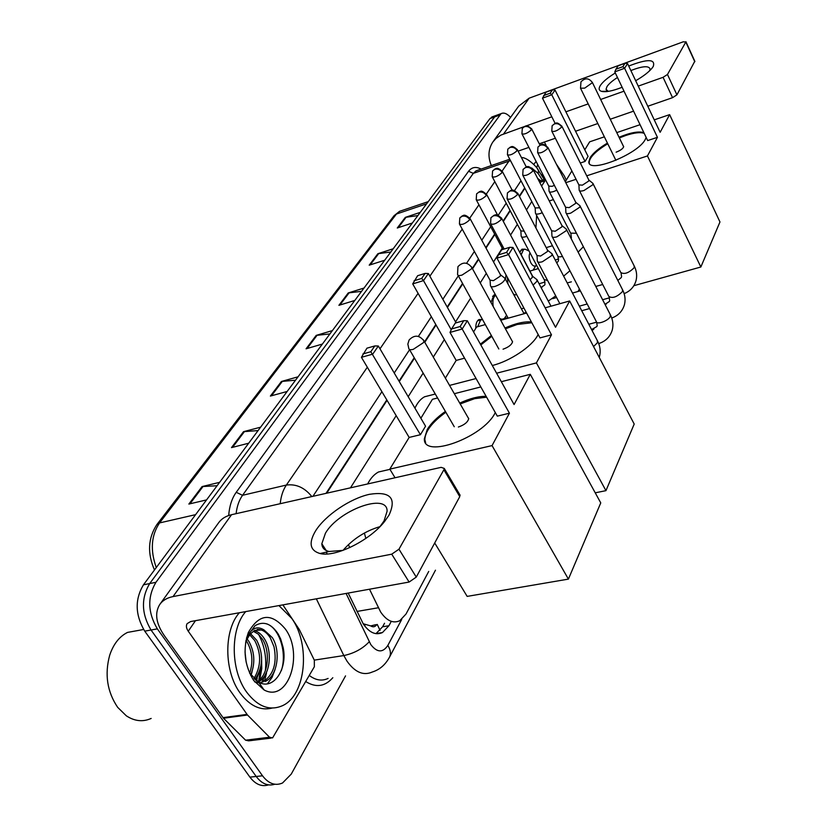 <?xml version="1.0" encoding="UTF-8"?>
<svg xmlns="http://www.w3.org/2000/svg" width="827" height="827" viewBox="0 0 827 827"><rect width="100%" height="100%" fill="white"/><g stroke="black" fill="none" stroke-linecap="round" stroke-linejoin="round"><path stroke-width="1.24" d="M475.783 328.319C475.732 323.822 476.776 320.897 478.936 319.542L482.523 319.532L477.52 320.824M490.98 302.455L493.936 295.012L495.332 294.598M505.493 279.35L506.01 274.864M519.801 252.442L521.951 249.196L524.918 249.196M369.504 589.206L380.658 612.032C386.726 620.829 393.094 623.734 399.751 620.736L406.016 614.016L428.727 571.426M363.136 623.723L370.723 625.915C373.122 627.435 375.169 626.969 376.864 624.509M375.809 624.685L370.723 625.915M524.876 188.267L519.48 196.568M510.228 210.802L503.323 221.44M494.846 234.475L486.018 248.069M478.688 259.347L472.537 268.796M462.769 283.826L447.428 307.437M436.036 324.97L424.799 342.275M414.472 358.153L399.265 381.557M387.057 400.34L326.717 493.202M348.374 544.652L349.78 547.608M545.582 179.893L541.592 186.065M531.792 201.55L526.479 209.934M517.361 224.324L510.559 235.064M502.227 248.224L493.523 261.963M486.307 273.355L480.27 282.896M470.656 298.071L455.553 321.91M444.347 339.597L433.296 357.068M423.145 373.091L408.187 396.702M396.185 415.661L350.472 487.827M578.032 291.476L579.376 288.954M348.177 593.062L363.322 624.034C369.38 632.696 375.768 635.539 382.477 632.541L388.928 625.739L390.84 622.204M384.534 623.248L382.612 626.773L375.954 633.658M266.49 673.209L264.516 681.055L266.49 673.209M345.541 675.886L291.249 774.103L282.524 783.004C275.277 786.115 268.61 783.707 262.521 775.798L157.357 628.871C147.744 612.58 147.268 597.053 155.941 582.301L501.079 113.64C503.86 112.296 507.023 113.547 510.59 117.382M268.517 784.885C261.683 786.994 255.481 784.409 249.909 777.132L144.746 631.146L151.031 630.009C141.427 613.768 140.972 598.293 149.677 583.573L494.639 116.907L497.658 114.881L494.639 116.907L149.677 583.573C140.972 598.293 141.427 613.768 151.031 630.009L256.194 776.47L151.031 630.009L157.357 628.871M274.802 784.244C267.979 786.374 261.777 783.779 256.194 776.47C261.777 783.779 267.979 786.374 274.802 784.244M261.167 664.846L258.748 680.683L261.167 664.846M524.68 187.884L519.284 196.185M510.021 210.42L503.116 221.047M494.639 234.082L485.8 247.666M478.471 258.944L472.32 268.403M462.551 283.423L447.2 307.034M435.808 324.556L424.551 341.851M414.234 357.729L399.017 381.123M386.798 399.906L326.024 493.357M540.693 180.751L537.643 178.394M262.717 681.996L263.379 680.011M265.353 670.656C266.728 657.496 264.475 645.422 258.593 634.412M260.371 668.743L259.089 679.567L260.371 668.743M144.746 631.146C135.142 614.957 134.708 599.523 143.443 584.823L489.946 118.612L492.975 116.576M390.799 252.008L377.856 253.724L393.218 248.762M384.689 260.236L369.214 265.178L377.856 253.724M417.883 215.568L405.302 217.377L420.271 212.363M412.363 223.001L397.28 228.004L405.302 217.377M295.559 380.172L281.418 381.474L298.051 376.812M287.165 391.46L270.388 396.071L281.418 381.474M258.096 430.578L243.52 431.673L260.608 427.187M248.71 443.2L231.477 447.624L243.52 431.673M217.098 485.728L202.067 486.576L219.631 482.327M206.564 499.901L188.856 504.067L202.067 486.576M361.564 291.342L348.25 292.944L364.014 288.054M354.793 300.459L338.905 305.328L348.25 292.944M329.921 333.922L316.203 335.39L332.392 330.593M322.396 344.053L306.073 348.808L316.203 335.39M388.979 515.211L384.627 521.423C369.917 540.465 335.328 557.594 320.059 553.532C309.846 550.534 308.399 542.894 315.728 530.645C325.6 515.118 350.266 498.495 369.442 494.319C390.323 491.104 396.836 498.071 388.979 515.211M379.903 526.706L384.028 520.958L387.098 511.231C387.615 492.292 338.863 510.001 325.445 533.188L321.827 543.732C322.023 547.836 324.463 550.42 329.125 551.485L343.091 550.358M282.865 604.868L299.271 629.481L314.332 660.204L314.353 666.738L272.579 737.922L269.55 737.239L247.511 715.014L223.476 718.239L164.211 635.467C156.014 623.455 154.504 613.169 159.694 604.589C162.578 600.464 167.023 597.797 173.039 596.577L391.729 554.173L398.965 549.2L416.27 577.101L409.117 582.053L190.603 621.553L187.119 623.651C185.889 625.75 186.271 628.272 188.256 631.218L247.511 715.014M271.018 738.118L248.627 740.847L245.578 740.186L223.476 718.239M160.107 603.999L218.493 522.943C221.388 518.808 225.74 516.069 231.539 514.704L441.132 467.348L444.285 468.444L443.882 469.777L398.965 549.2M459.543 494.267L459.76 496.634L416.27 577.101M343.009 550.379C353.098 538.853 365.42 530.944 379.955 526.644M151.165 718.446C142.875 722.136 134.594 721.258 126.314 715.81L117.661 707.333C107.169 691.744 104.512 674.387 109.681 655.263C113.402 644.14 119.346 636.511 127.523 632.407L140.125 630.122M257.197 678.15L256.587 680.921M278.937 605.581L291.848 618.503C310.611 644.76 305.98 694.949 282.71 705.586C269.85 711.282 257.807 706.775 246.58 692.034C230.361 670.025 230.216 628.923 245.743 611.577M272.155 708.077C260.474 710.962 249.785 705.927 240.099 692.974C223.869 671.038 223.776 630.05 239.375 612.735M249.558 673.064L258.624 682.172C273.654 690.803 287.837 668.661 283.123 647.438L280.694 639.044L278.172 633.989C271.204 623.517 263.503 620.746 255.067 625.667L247.49 636.087L245.836 641.256M245.815 641.37L247.314 636.831C251.584 628.096 257.094 625.77 263.865 629.833L254.633 630.432L250.012 634.237L246.529 640.191L247.314 636.831M245.557 643.003L246.529 640.191M253.682 680.507C244.451 665.29 242.662 649.319 248.317 632.593C258.985 613.624 271.339 612.435 285.356 629.047C304.16 654.333 288.116 703.177 264.071 689.945L253.682 680.507M257.59 681.582C268.63 674.181 270.377 651.511 262.521 639.25L258.313 634.164L253.269 631.239M258.396 682.048C270.253 675.607 272.724 651.676 264.475 638.93C261.663 634.392 258.251 631.632 254.23 630.65M253.899 678.657C261.218 666.355 261.497 653.65 254.747 640.553L249.609 634.733M254.881 679.567C263.12 667.255 263.73 654.147 256.69 640.232L250.498 633.678M249.682 673.343C253.31 662.158 252.431 651.655 247.025 641.845L246.312 640.749M250.622 675.339L250.777 675.008C255.347 663.337 254.726 652.183 248.958 641.525L247.087 638.909M259.916 682.792L263.203 681.768C273.572 674.78 277.179 663.13 274.026 646.807L270.357 637.948C266.656 632.097 262.273 629.275 257.197 629.471M254.747 681.965L259.058 682.792M265.188 681.479C277.738 676.062 280.942 650.87 272.321 637.617L263.865 629.833M246.157 662.189L245.019 651.831M251.057 675.339L252.039 671.865M255.988 680.476L259.668 671.069M261.808 682.347L267.348 670.252M267.39 683.836L272.031 677.437L275.091 669.425M281.366 670.532C287.32 652.875 279.278 627.59 266.387 623.744M247.935 634.206L246.487 638.227M365.834 538.429L364.387 533.033M367.643 483.95C370.537 478.347 374.135 474.367 378.456 472L388.08 469.777M495.301 412.559L495.115 412.9C483.061 437.659 423.073 459.171 424.354 438.796L427.301 429.389C431.084 423.259 437.111 417.273 445.391 411.433M459.74 403.111C469.829 398.438 478.637 396.185 486.142 396.36M514.084 404.537L467.338 320.762L462.2 329.001L509.432 413.2L492.055 445.598L568.407 579.117L600.753 502.899L530.293 374.321L514.084 404.537M467.338 320.762L463.792 320.659L460.112 326.531L462.2 329.001L450.012 332.423L497.316 416.136L509.432 413.2M530.293 374.321L501.348 381.702M480.818 386.943L454.333 393.704M437.586 397.973L432.449 399.286L420.871 418.245M492.055 445.598L389.806 469.126L409.158 437.431L420.426 434.713L425.554 426.194L378.342 346.006L372.729 354.142L361.42 357.316L366.94 348.177L374.838 345.934L378.342 346.006M434.702 542.988L467.162 596.391L568.407 579.117M389.806 469.126L395.048 477.758M460.112 326.531L451.563 328.95L450.012 332.423M463.792 320.659L455.274 323.078L451.563 328.95M409.158 437.431L361.42 357.316M420.426 434.713L370.816 351.723L374.838 345.934M362.888 353.966L370.816 351.723M460.205 403.927L474.667 398.655L486.607 397.187M458.385 427.021C464.392 424.964 467.834 422.152 468.723 418.586L467.875 417.273M425.626 442.703L424.84 439.613C425.171 431.291 432.18 422.163 445.856 412.239M414.947 408.176C417.387 402.77 420.581 398.976 424.509 396.795L431.818 394.913M480.384 344.156L491.372 335.524M504.987 328.019C515.5 323.357 524.308 321.341 531.399 321.961M538.15 334.48L537.726 335.307C531.947 346.523 509.752 361.337 492.303 365.503M555.527 327.285L512.998 247.459L508.553 254.602L551.485 334.821L536.413 362.908L605.953 490.659L634.206 424.055L569.648 300.966L555.527 327.285M512.998 247.459L509.732 247.304L506.548 252.39L508.553 254.602L496.986 258.138L540 337.902L551.485 334.821M569.648 300.966L545.158 307.82M526.582 313.03L500.738 320.266M485.315 324.587L476.569 327.037L473.571 331.937M445.381 378.115L456.184 360.427L464.557 358.174M449.568 385.403L476.073 378.539M496.603 373.215L536.413 362.908M595.233 492.82L605.953 490.659M506.548 252.39L498.433 254.881L496.986 258.138M509.732 247.304L501.658 249.795L498.433 254.881M456.184 360.427L412.714 283.899L417.625 275.722L425.161 273.396L428.376 273.53L456.08 322.85M451.211 329.725L423.496 280.601L412.714 283.899M414.1 280.756L421.656 278.441L425.161 273.396M428.376 273.53L423.496 280.601L421.656 278.441M505.421 328.795L517.247 324.453L531.823 322.747M503.043 349.201C508.605 347.216 511.779 344.704 512.564 341.665L511.903 340.621M480.828 344.931L491.807 336.31M571.374 281.842L567.198 282.917M535.937 228.025L536.62 215.392M646.145 137.416L645.339 139.298C638.299 154.287 587.801 174.146 588.834 161.782L590.106 157.74C593.073 153.078 598.851 148.198 607.432 143.081M619.02 137.251C630.412 132.568 638.692 131.028 643.861 132.64M660.142 132.299L627.548 63.565L624.612 68.279L657.444 137.323L647.448 155.952L700.851 267.007L719.966 221.967L669.622 114.633L660.142 132.299M627.548 63.565L624.974 63.307L622.865 66.677L624.612 68.279L614.771 71.866L647.665 140.58L657.444 137.323M669.622 114.633L654.24 119.863M640.057 124.691L616.766 132.609M604.361 136.827L589.661 141.83L584.792 149.801M580.316 163.012L585.061 161.43L588.08 156.406L555.051 90.05L551.774 94.785L542.481 98.175L545.996 92.2L552.498 89.812L555.051 90.05M571.87 170.951L565.296 181.723M565.782 182.674L576.088 179.304M586.725 175.82L647.448 155.952M633.854 285.697L700.851 267.007M622.865 66.677L615.96 69.199L614.771 71.866M624.974 63.307L618.089 65.829L615.96 69.199M555.134 123.378L542.481 98.175M585.061 161.43L551.774 94.785L550.151 93.203L552.498 89.812M543.628 95.581L550.151 93.203M619.351 137.933L625.677 135.514C634.164 132.713 640.336 131.989 644.192 133.333M616.115 152.189C620.581 150.431 623.103 148.571 623.672 146.637L623.32 146.09M589.351 163.343L589.175 162.464C589.589 157.285 595.781 151.052 607.762 143.764M533.053 285.098L536.744 281.542L537.085 279.774L536.051 278.968M530.138 279.64L532.257 277.469L532.237 275.836M537.054 255.791L537.333 261.043C537.591 262.355 539.256 262.593 542.347 261.756L551.816 255.502L552.136 253.868L551.206 253.134M507.354 199.286L536.992 255.533L540.61 256.029L547.464 251.511L547.443 250.012M551.702 231.043L551.971 236.222C552.219 237.473 553.873 237.68 556.922 236.811L566.144 230.754L566.433 229.244L565.596 228.572M522.974 175.562L551.661 230.816L555.237 231.229L561.905 226.846L561.905 225.471M565.658 207.494L565.885 212.601C566.133 213.8 567.777 213.966 570.806 213.087L579.779 207.195L580.047 205.809L579.293 205.189M537.839 152.995L565.606 207.298L569.162 207.629L575.644 203.38L575.654 202.119M578.941 185.072L579.158 190.096C579.407 191.244 581.019 191.378 584.017 190.489L592.773 184.762L593.021 183.47L592.328 182.901M551.981 131.524L578.9 184.897L582.415 185.155L588.741 181.02L588.752 179.862M490.08 280.425L490.432 285.625C490.659 286.907 492.23 287.155 495.166 286.369C500.966 284.188 504.284 281.635 505.142 278.689L504.098 277.593M459.698 224.499L490.008 280.136L493.43 280.663L500.304 276.135L500.325 274.533M520.534 253.827L519.883 252.597M477.696 326.717L480.642 319.946M504.739 311.851L501.72 306.321M520.865 231.084L521.165 236.129C521.392 237.308 522.943 237.483 525.827 236.656L526.861 236.295M506.579 315.221L504.253 318.612M501.803 319.294L499.766 318.488M492.427 177.102L520.814 230.857L524.184 231.219M493.223 306.548C492.344 300.842 493.14 297.12 495.611 295.384L495.724 295.322M535.172 208.156L535.441 213.128C535.669 214.255 537.209 214.4 540.072 213.562L542.264 212.704M514.994 294.97L513.36 293.916M507.623 155.114L535.121 207.949L539.7 207.784M507.964 283.919L507.375 277.396M536.692 265.508L535.338 265.912C533.88 266.511 532.371 265.467 530.831 262.759C528.939 258.613 528.67 255.326 530.014 252.876M548.818 186.292L549.066 191.192C549.293 192.278 550.823 192.381 553.656 191.533L556.85 190.179M522.106 134.15L548.777 186.106L552.085 186.333L554.39 185.362M521.196 254.706L523.563 249.527L525.166 249.206L527.76 250.416M628.727 66.046C647.479 58.758 655.656 58.882 653.258 66.429L652.234 67.917C649.009 71.928 643.499 76.198 635.694 80.726M622.142 87.28C612.528 91.022 605.643 92.376 601.498 91.342C598.841 90.463 598.459 88.52 600.33 85.512C602.883 81.718 607.876 77.531 615.298 72.972M617.459 77.49C612.269 80.839 608.775 83.889 606.966 86.628L606.057 89.295L608.258 91.373M491.362 165.565C487.775 156.944 488.261 149.098 492.83 142.027L496.014 138.429L500.852 135.121L524.08 126.665M493.212 141.5L518.684 106.135L529.177 98.165L683.278 41.795L685.821 42.032L667.472 74.471L676.92 94.836L672.558 97.669L647.789 106.249M525.982 125.993L551.836 116.814M565.885 111.821L588.214 103.892M600.65 99.478L624.013 91.187M638.248 86.122L663.068 77.314L667.472 74.471M694.804 61.219L676.92 94.836M633.575 111.159L610.264 119.233M597.838 123.533L575.561 131.245M555.372 138.233L539.276 143.805M528.908 147.392L518.115 151.124M544.393 142.037L546.12 145.418M649.66 70.729L650.063 68.982C648.833 65.55 642.434 66.067 630.856 70.533M556.416 164.232L564.303 175.913L566.268 180.131M541.964 175.965L543.205 175.262M542.812 177.298L544.135 177.071M541.881 175.831L542.429 173.742M544.507 177.784L542.884 177.412M536.682 167.788L537.715 164.552M533.777 164.356L536.134 161.472M356.975 611.442L378.311 607.773M377.267 624.447L380.069 630.422M365.379 624.757L364.438 625.646M539.731 182.447L544.983 180.71M382.612 626.773L388.928 625.739M346.079 593.445L370.785 644.574C377.102 652.689 382.787 652.968 387.842 645.411L401.736 619.413M389.29 657.558L389.579 657.02C385.465 664.722 379.707 669.715 372.284 672.01C363.394 675.948 354.969 672.33 346.999 661.155L343.836 655.563L314.291 660.122M435.478 570.185L389.579 657.02C391.088 653.599 390.509 649.722 387.842 645.411M332.816 677.737C324.928 686.637 315.914 687.919 305.773 681.572M309.298 675.463C315.687 680.332 321.951 681.324 328.102 678.419M228.686 515.51C229.399 506.103 231.911 498.371 236.222 492.303L468.568 171.261C471.793 167.095 475.97 166.372 481.118 169.09M155.941 582.301L143.443 584.823M262.521 775.798L249.909 777.132M499.353 115.191L489.946 118.612M280.219 503.705C280.984 496.19 283.03 489.977 286.359 485.056L242.538 495.301C239.106 500.159 236.967 506.279 236.108 513.67M369.224 641.783C362.598 648.761 354.132 653.361 343.836 655.563L316.338 598.82M502.103 171.065L508.925 161.141L473.323 173.36L242.538 495.301L236.222 492.303M510.538 160.696L508.925 161.141L510.052 159.776M478.306 170.052L476.114 170.807L473.323 173.36L468.568 171.261M311.82 496.562C304.625 487.61 296.138 483.774 286.359 485.056L367.322 367.229M379.986 348.808L418.08 293.358M429.875 276.187L462.221 229.12M469.788 218.101L478.936 204.786M486.359 193.994L494.835 181.651M323.605 546.492L325.269 549.976M326.303 552.126L327.182 553.966M542.44 180.172L538.16 173.443L531.658 167.953M520.979 180.782L514.549 190.541M506.207 203.184L498.236 215.278M490.69 226.712L481.779 240.233M474.388 251.449L466.583 263.286M458.323 275.805L442.848 299.281M431.353 316.71L418.379 336.393M409.582 349.718L394.231 373.008M381.909 391.698L312.926 496.314M537.436 168.853L538.439 170.414L538.16 173.443M526.51 166.878L525.869 166.134M195.617 514.642L159.539 522.933L156.872 524.566L394.097 215.682L396.443 214.028L159.539 522.933C151.207 535.389 150.111 550.265 156.272 567.57M401.932 210.534L399.534 211.34L396.443 214.028L426.598 203.845M317.134 335.214L307.106 348.508M282.379 381.299L271.452 395.782M244.503 431.518L232.563 447.345M203.08 486.431L189.983 503.808M349.159 292.758L339.907 305.018M378.735 253.538L370.196 264.867M406.16 217.181L398.232 227.683M231.539 514.704L173.039 596.577M459.76 496.634L443.882 469.777M195.492 620.663L188.256 631.218M222.959 717.629L246.994 714.404M409.117 582.053L391.729 554.173M245.578 740.186L269.55 737.239M261.539 656.752L261.766 668.557L259.771 679.742M413.304 349.325C410.419 350.059 408.91 349.718 408.765 348.312L407.845 344.063L409.127 339.959C414.358 334.635 419.32 334.966 424.034 340.951L423.403 342.657L413.304 349.325M423.372 339.845L468.723 418.762M462.024 275.081C459.202 275.867 457.713 275.639 457.558 274.409L457.941 266.645C462.862 261.632 467.503 261.952 471.876 267.597L471.369 268.961L462.024 275.081M471.39 266.739L512.564 341.84M584.689 88.138L580.523 88.22L580.957 81.852C585.113 77.614 588.938 77.872 592.452 82.628L584.689 88.138M592.256 82.224L623.672 146.792M501.379 219.403C499.374 216.333 496.707 215.144 493.368 215.857L490.918 217.708L490.597 223.714C493.14 225.078 496.727 223.641 501.379 219.403L501.41 217.873M517.63 194.521C515.686 191.513 513.081 190.365 509.825 191.078L507.416 192.929L507.075 198.769C509.597 200.02 513.112 198.604 517.63 194.521L517.671 193.125M593.559 346.554L597.425 342.74L597.259 340.445M533.064 170.9C531.182 167.943 528.639 166.827 525.445 167.55L523.077 169.39L522.736 175.086C525.228 176.234 528.67 174.838 533.064 170.9L533.115 169.618M592.132 330.635L593.993 328.898M552.343 236.946L596.288 321.496C596.308 325.207 608.434 320.886 610.285 316.483L610.15 314.384M547.732 148.436C545.913 145.542 543.432 144.456 540.289 145.19L537.963 147.01L537.622 152.571C540.083 153.626 543.453 152.24 547.732 148.436L547.784 147.258M566.226 213.263L608.827 296.428C612.528 298.661 617.097 297.007 622.545 291.476L622.431 289.533M605.147 304.656L606.408 303.922M561.698 127.058C559.931 124.215 557.512 123.161 554.431 123.895L552.136 125.704L551.785 131.131C554.224 132.093 557.532 130.738 561.698 127.058L561.76 125.973M579.458 190.706L620.788 272.528C624.437 274.605 628.913 272.972 634.237 267.628L634.144 265.839M621.325 277.521L618.255 280.095M469.788 219.734C467.813 216.757 465.229 215.599 462.035 216.292L459.791 217.956L459.409 223.962C461.807 225.223 465.26 223.817 469.788 219.734L469.87 218.225M486.379 195.544C484.467 192.619 481.945 191.502 478.812 192.205L476.6 193.859L476.218 199.71C478.585 200.868 481.976 199.483 486.379 195.544L486.462 194.159M502.154 172.543C500.304 169.68 497.844 168.594 494.763 169.297L492.582 170.941L492.199 176.658C494.546 177.722 497.864 176.347 502.154 172.543L502.237 171.272M521.527 236.811L544.094 279.495L547.619 280.518M541.096 287.569L542.13 287.134M517.175 150.648C515.376 147.837 512.967 146.782 509.949 147.495L507.809 149.129L507.416 154.701C509.742 155.683 512.998 154.329 517.175 150.648L517.257 149.48M535.772 213.759L557.656 255.77C557.925 256.97 559.486 257.176 562.339 256.401L562.443 256.37M531.492 129.787C529.745 127.017 527.388 125.993 524.421 126.707L522.313 128.33L521.92 133.778C524.225 134.677 527.409 133.343 531.492 129.787L531.575 128.702M549.366 191.771L570.62 233.131L576.46 233.245M529.177 98.165L503.612 133.933M694.804 61.767L685.821 42.032M672.558 97.669L663.068 77.314M539.121 181.268L545.251 179.242M376.13 633.565L382.477 632.541M501.079 113.64L491.683 117.052M509.773 159.229L478.626 169.948M544.249 179.562L538.439 170.414C537.695 167.716 527.264 157.078 521.444 157.575M394.097 215.682L399.534 211.34L428.241 201.633M154.484 569.979C147.227 553.253 148.023 538.119 156.872 524.566M380.544 525.931L384.627 521.423M329.125 551.485L320.059 553.532M321.827 543.732L326.179 550.493M460.132 495.28L444.285 468.444M247.49 636.087L248.317 632.593M258.624 682.172L264.071 689.945M143.619 629.492L127.523 632.407M389.941 469.354L378.456 472M454.261 426.732L409.406 349.407M424.84 439.613L424.354 438.796M435.291 394.024L424.509 396.795M498.815 348.984L458.024 275.246M553.387 199.617L549.262 200.94M615.888 160.345L580.709 88.613M589.175 162.464L588.834 161.782M550.989 306.186L537.168 280.157M490.918 217.708L494.226 215.175C495.073 215.795 495.352 212.301 501.731 218.452L532.567 276.466M532.516 276.197L537.085 279.774M490.897 224.282L504.15 249.02M552.209 254.22L597.725 341.344C600.195 346.327 600.784 351.372 599.513 356.468L599.244 357.388M507.416 192.929L510.631 190.448C511.406 191.099 511.613 187.564 517.96 193.642L547.743 250.581M559.858 303.705L537.757 261.839M547.691 250.343L552.136 253.868M597.177 325.786L596.712 322.313M566.505 229.565L610.574 315.201C612.941 320.059 613.51 324.98 612.269 329.973C610.192 336.765 605.674 341.303 598.717 343.587M523.077 169.39L526.23 166.961C527.037 167.612 527.088 164.108 533.363 170.083L562.164 225.988M596.929 326.51L591.574 329.56M562.122 225.761L566.433 229.244M609.664 300.708L609.21 297.182M580.109 206.099L622.814 290.287C625.098 295.022 625.636 299.829 624.437 304.708C622.493 311.19 618.265 315.635 611.753 318.033M588.803 324.267L596.577 322.179M537.963 147.01L541.065 144.622C541.881 145.232 541.995 141.882 548.012 147.692L575.892 202.584M609.416 301.442L604.982 304.326M581.722 310.725L589.568 308.564M575.85 202.377L580.047 205.809M621.584 276.776L621.129 273.21M593.073 183.749L634.485 266.521C636.687 271.142 637.203 275.836 636.035 280.611C634.216 286.814 630.246 291.145 624.137 293.637M579.345 306.155L587.191 303.985M602.604 299.715L609.458 297.823M552.136 125.704L555.134 123.378C555.92 124.04 555.868 120.577 561.957 126.366L588.969 180.286M552.674 298.65L556.602 297.544M572.491 293.047L580.347 290.825M595.781 286.452L602.718 284.498M588.927 180.1L593.021 183.47M508.192 318.178L490.887 286.452M459.791 217.956L462.2 215.899C462.841 216.674 463.471 212.374 470.17 218.773L500.645 275.122M524.06 313.733L505.142 278.689M500.593 274.874L505.07 278.337M476.6 193.859L479.608 191.595C480.404 192.236 480.435 188.763 486.731 194.655L497.606 215.082M500.428 319.687L507.871 317.599M523.749 313.144L526.261 312.441M532.691 276.332L520.555 253.507M476.476 200.196L502.868 249.423M544.972 284.374L544.466 280.229M555.734 295.89L548.27 301.08M521.392 308.791L523.915 308.078M492.582 170.941L495.115 168.873C495.755 169.504 496.5 165.814 502.485 171.727L512.151 190.169M544.704 285.015L541.044 287.455M514.074 295.239L516.596 294.505M495.611 295.384L492.572 296.273M558.483 260.619L558.008 256.442M569.927 270.77L563.652 276.125M539.07 283.754L545.055 282.017M507.809 149.129L510.311 147.092C510.983 147.713 511.593 144.094 517.475 149.894L526.292 166.94M558.215 261.28L556.736 262.893M529.9 271.091L538.325 268.589M571.385 237.949L570.93 233.741M583.366 246.725L578.125 252.142M555.227 259.988L558.67 258.965M535.71 265.808L533.126 270.14M522.313 128.33L524.845 126.304C525.786 127.007 525.372 123.254 531.771 129.074L539.948 145.118M546.202 247.635L552.436 245.743M529.032 251.015L525.166 249.206M523.563 249.527L520.679 250.416M607.969 91.301L601.498 91.342M606.057 89.295L606.718 90.65M694.897 61.415L685.914 41.691M542.254 174.301L542.44 173.773"/></g></svg>
